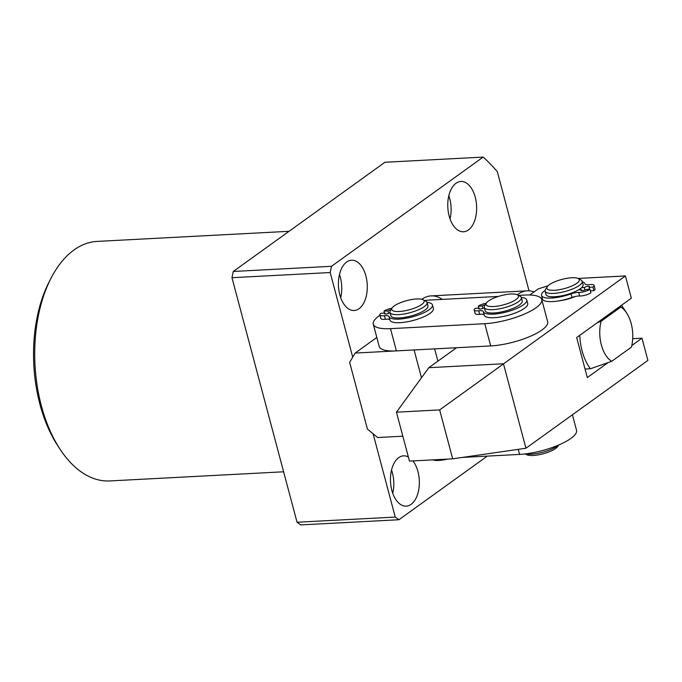 <?xml version="1.0" encoding="UTF-8"?>
<svg xmlns="http://www.w3.org/2000/svg" width="682" height="682" viewBox="0 0 682 682"><rect width="100%" height="100%" fill="white"/><g stroke="black" fill="none" stroke-linecap="round" stroke-linejoin="round"><path stroke-width="1.02" d="M408.356 456.974A25.183 14.407 87 0 0 403.582 455.84A25.183 14.407 87 0 0 391.86 490.384A25.183 14.407 87 0 0 406.233 506.138A25.183 14.407 87 0 0 417.955 471.594A25.183 14.407 87 0 0 412.9 460.921M392.747 493.257A25.183 14.407 87 0 0 392.414 472.941A25.183 14.407 87 0 0 391.528 470.068M365.902 275.963A25.183 14.407 87 0 0 351.528 260.209A25.183 14.407 87 0 0 339.807 294.752A25.183 14.407 87 0 0 354.18 310.506A25.183 14.407 87 0 0 365.902 275.963M340.693 297.625A25.183 14.407 87 0 0 340.361 277.31A25.183 14.407 87 0 0 339.474 274.437M475.252 197.226A25.183 14.407 87 0 0 460.887 181.472A25.183 14.407 87 0 0 449.157 216.015A25.183 14.407 87 0 0 463.53 231.769A25.183 14.407 87 0 0 475.252 197.226M450.052 218.888A25.183 14.407 87 0 0 449.719 198.564A25.183 14.407 87 0 0 448.833 195.691M442.311 299.389A47.97 27.451 87 0 0 431.041 295.894A47.97 27.451 87 0 0 421.808 299.287M60.229 449.498L58.038 446.173A115.13 65.873 -93 0 1 39.94 404.332A115.13 65.873 -93 0 1 49.368 281.419L51.201 277.881A119.93 68.618 87 0 0 41.389 405.909A119.93 68.618 87 0 0 60.229 449.498A119.93 68.618 87 0 0 109.819 480.938L283.61 471.791M231.965 277.71L233.27 271.47L384.929 162.265L483.154 157.099L331.495 266.304L330.19 272.536L231.965 277.71L297.037 522.242L395.262 517.075L398.927 519.735L300.702 524.901L297.037 522.242M330.19 272.536L352.713 357.18M373.097 433.786L395.262 517.075M487.28 456.113L398.927 519.735M483.154 157.099A211.079 120.765 -93 0 1 497.34 171.719L529.036 290.839M233.27 271.47L331.495 266.304M289.04 231.309L97.219 241.402A119.93 68.618 87 0 0 51.201 277.881M578.336 281.998A16.794 4.757 -14.9 0 0 578.208 278.537A16.794 4.757 -14.9 0 0 562.889 279.151A16.794 4.757 -14.9 0 0 547.799 286.031A16.794 4.757 -14.9 0 0 547.203 286.781A16.794 4.757 -14.9 0 0 558.43 289.85A16.794 4.757 -14.9 0 0 578.336 281.998M578.208 278.537L580.962 279.97A19.19 5.43 165.1 0 1 582.206 281.308A19.19 5.43 165.1 0 1 581.107 283.934A19.19 5.43 165.1 0 1 561.081 292.416A19.19 5.43 165.1 0 1 545.114 291.171A19.19 5.43 165.1 0 1 545.532 289.398L547.203 286.781M545.114 291.171L546.001 294.505A19.19 5.43 -14.9 0 0 561.968 295.758A19.19 5.43 -14.9 0 0 581.993 287.267A19.19 5.43 -14.9 0 0 583.093 284.641L582.206 281.308M558.2 300.975A19.19 5.43 -14.9 0 0 575.335 296.482A19.19 5.43 -14.9 0 1 558.2 300.975M611.72 361.298L631.447 347.095A28.78 16.47 87 0 0 626.647 312.995A28.78 16.47 87 0 0 620.799 307.079L601.072 321.282A28.78 16.47 87 0 0 601.345 344.93A28.78 16.47 87 0 0 611.72 361.298L590.424 368.766A43.179 24.705 -93 0 1 582.104 350.915A43.179 24.705 -93 0 1 579.768 335.314M590.424 368.766L585.045 369.047M517.34 294.76A47.97 27.451 -93 0 1 527.297 290.83A47.97 27.451 -93 0 1 534.04 291.922M620.799 307.079L620.629 305.894M597.313 322.68L601.072 321.282M379.976 315.272A38.38 10.869 -14.9 0 0 373.284 324.214A38.38 10.869 -14.9 0 0 390.488 328.656L484.783 323.694A38.38 10.869 -14.9 0 0 536.095 307.727A38.38 10.869 -14.9 0 0 541.755 299.509A38.38 10.869 -14.9 0 0 524.543 295.067L518.525 295.383M373.284 324.214L379.192 346.439A38.38 10.869 -14.9 0 0 396.404 350.889L490.699 345.927A38.38 10.869 -14.9 0 0 542.011 329.96A38.38 10.869 -14.9 0 0 547.663 321.742L541.755 299.509M498.372 296.44L430.248 300.029A38.38 10.869 -14.9 0 0 424.571 300.523M384.392 312.637A38.38 10.869 -14.9 0 0 383.463 313.149M632.7 338.681L641.984 338.195L647.9 360.428L525.941 448.244L452.678 458.824L439.66 409.916L625.42 275.946L631.336 298.179L576.665 337.547L587.304 377.564L607.96 362.696M439.66 409.916L396.447 412.192L409.456 461.1L452.678 458.824M396.447 412.192L428.816 367.692L503.461 363.762L525.941 448.244M578.021 278.444L625.42 275.946M548.013 285.818L538.345 288.827L529.778 294.999M428.816 367.692L456.548 347.726M631.805 345.527L641.984 338.195M517.885 295.11A16.794 4.757 -14.9 0 0 517.382 294.786A16.794 4.757 -14.9 0 0 501.014 295.673A16.794 4.757 -14.9 0 0 486.377 303.03A16.794 4.757 -14.9 0 0 486.598 305.425A16.794 4.757 -14.9 0 0 506.717 303.891A16.794 4.757 -14.9 0 0 517.885 295.11M517.382 294.786L520.136 296.227A19.19 5.43 165.1 0 1 520.707 296.593A19.19 5.43 165.1 0 1 521.372 297.557A19.19 5.43 165.1 0 1 506.104 307.215A19.19 5.43 165.1 0 1 484.953 308.383A19.19 5.43 165.1 0 1 484.288 307.42A19.19 5.43 165.1 0 1 484.697 305.655L486.377 303.03M484.288 307.42L485.175 310.753A19.19 5.43 -14.9 0 0 485.84 311.717A19.19 5.43 -14.9 0 0 506.99 310.549A19.19 5.43 -14.9 0 0 522.259 300.89L521.372 297.557M558.635 445.031L557.731 446.446A16.794 4.757 165.1 0 1 543.094 453.803A16.794 4.757 165.1 0 1 526.726 454.689L525.242 453.914M525.762 453.854A19.19 5.43 -14.9 0 0 542.676 452.243A19.19 5.43 -14.9 0 0 558.157 445.235M572.42 414.775L576.529 430.231A38.38 10.869 165.1 0 1 570.877 438.441A38.38 10.869 165.1 0 1 519.565 454.417L462.405 457.417M421.996 304.283A16.794 4.757 -14.9 0 0 423.087 299.748A16.794 4.757 -14.9 0 0 409.183 300.029A16.794 4.757 -14.9 0 0 393.889 306.175A16.794 4.757 -14.9 0 0 392.082 308A16.794 4.757 -14.9 0 0 401.962 311.248A16.794 4.757 -14.9 0 0 421.996 304.283M423.087 299.748L425.841 301.188A19.19 5.43 165.1 0 1 427.077 302.518A19.19 5.43 165.1 0 1 424.596 306.363A19.19 5.43 165.1 0 1 404.358 313.933A19.19 5.43 165.1 0 1 389.993 312.382A19.19 5.43 165.1 0 1 390.402 310.617L392.082 308M389.993 312.382L390.88 315.723A19.19 5.43 -14.9 0 0 405.244 317.266A19.19 5.43 -14.9 0 0 425.483 309.705A19.19 5.43 -14.9 0 0 427.964 305.851L427.077 302.518M447.494 459.097A16.794 4.757 165.1 0 1 432.908 459.864M485.209 304.863A2.881 0.818 -14.9 0 0 482.217 305.962L478.295 306.167A7.673 2.174 165.1 0 1 486.24 303.243M478.295 306.167L478.815 308.128M521.329 297.42A22.497 6.368 165.1 0 1 526.76 299.969A22.497 6.368 165.1 0 1 516.24 308.656A22.497 6.368 165.1 0 1 493.359 314.146A22.497 6.368 165.1 0 1 483.274 311.546A7.673 2.174 -14.9 0 0 479.83 310.651A7.673 2.174 -14.9 0 0 478.721 310.753A7.673 2.174 165.1 0 1 474.178 309.96A7.673 2.174 165.1 0 1 475.311 308.315L479.241 308.111A2.881 0.818 -14.9 0 0 478.815 308.724A2.881 0.818 -14.9 0 0 480.921 308.963A2.881 0.818 -14.9 0 0 483.956 307.855L484.399 307.838M526.76 299.969L527.706 303.524A22.497 6.368 165.1 0 1 517.186 312.211A22.497 6.368 165.1 0 1 494.305 317.701A22.497 6.368 165.1 0 1 484.22 315.101A7.673 2.174 -14.9 0 0 480.776 314.214A7.673 2.174 -14.9 0 0 479.668 314.308A7.673 2.174 165.1 0 1 475.124 313.515L474.178 309.96M479.241 308.111L479.489 309.048M482.217 305.962L482.873 308.417M390.905 309.824A2.881 0.818 -14.9 0 0 387.922 310.924L383.992 311.128A7.673 2.174 165.1 0 1 391.945 308.204M383.992 311.128L384.52 313.089M427.034 302.382A22.497 6.368 165.1 0 1 432.456 304.931A22.497 6.368 165.1 0 1 421.945 313.618A22.497 6.368 165.1 0 1 399.064 319.108A22.497 6.368 165.1 0 1 388.979 316.508A7.673 2.174 -14.9 0 0 385.535 315.621A7.673 2.174 -14.9 0 0 384.426 315.715A7.673 2.174 165.1 0 1 379.883 314.922A7.673 2.174 165.1 0 1 381.008 313.277L384.938 313.072A2.881 0.818 -14.9 0 0 384.52 313.686A2.881 0.818 -14.9 0 0 386.626 313.925A2.881 0.818 -14.9 0 0 389.652 312.825L390.104 312.799M432.456 304.931L433.402 308.486A22.497 6.368 165.1 0 1 422.891 317.181A22.497 6.368 165.1 0 1 400.01 322.671A22.497 6.368 165.1 0 1 389.925 320.063A7.673 2.174 -14.9 0 0 386.481 319.176A7.673 2.174 -14.9 0 0 385.373 319.27A7.673 2.174 165.1 0 1 380.829 318.477L379.883 314.922M384.938 313.072L385.194 314.01M387.922 310.924L388.578 313.379M584.968 289.995L584.312 287.54A2.881 0.818 165.1 0 1 588.157 286.338A2.881 0.818 165.1 0 1 589.453 286.67A2.881 0.818 165.1 0 1 589.026 287.293L592.956 287.079A7.673 2.174 -14.9 0 0 594.09 285.443A7.673 2.174 -14.9 0 0 590.646 284.547A7.673 2.174 -14.9 0 0 589.538 284.65A7.673 2.174 165.1 0 1 584.994 283.857A22.497 6.368 -14.9 0 0 582.343 281.819M590.399 290.822L593.903 290.643A7.673 2.174 -14.9 0 0 595.036 288.998L594.09 285.443M593.903 290.643L592.956 287.079M545.097 290.413A22.497 6.368 -14.9 0 0 541.508 295.425L542.454 298.98A22.497 6.368 -14.9 0 0 552.539 301.589A22.497 6.368 -14.9 0 0 572.019 297.429A7.673 2.174 165.1 0 1 578.668 296.014A7.673 2.174 165.1 0 1 579.657 295.997A7.673 2.174 -14.9 0 0 590.919 292.791L589.973 289.228L586.043 289.441A2.881 0.818 165.1 0 1 583.008 290.541A2.881 0.818 165.1 0 1 580.902 290.302A2.881 0.818 165.1 0 1 581.328 289.688L578.592 289.833M541.508 295.425A22.497 6.368 -14.9 0 0 551.593 298.034A22.497 6.368 -14.9 0 0 571.073 293.874A7.673 2.174 165.1 0 1 577.722 292.45A7.673 2.174 165.1 0 1 578.711 292.442A7.673 2.174 -14.9 0 0 589.973 289.228M581.576 290.626L581.328 289.688M589.546 289.253L589.026 287.293M581.576 287.685L584.312 287.54M580.902 289.705L580.587 288.512M376.805 337.462L355.143 353.063L349.653 362.364L367.402 429.055L377.623 437.537L402.832 436.207M421.485 377.777L414.085 349.96L355.143 353.063M434.63 348.877L437.895 361.153M484.783 323.694L490.699 345.927M390.488 328.656L396.404 350.889M519.565 454.417L518.218 449.361M483.274 311.546L484.22 315.101M478.721 310.753L479.668 314.308M388.979 316.508L389.925 320.063M384.426 315.715L385.373 319.27M572.019 297.429L571.073 293.874M579.657 295.997L578.711 292.442M527.297 290.83L431.041 295.894M626.647 312.995L621.524 305.246"/></g></svg>

